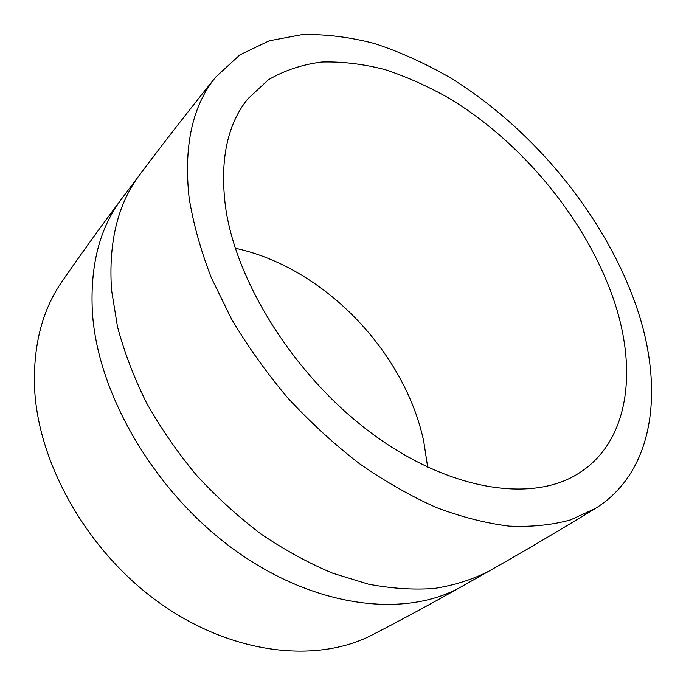 <?xml version="1.0" encoding="UTF-8"?>
<svg xmlns="http://www.w3.org/2000/svg" width="686" height="686" viewBox="0 0 686 686"><rect width="100%" height="100%" fill="white"/><g stroke="black" fill="none" stroke-linecap="round" stroke-linejoin="round"><path stroke-width="1.03" d="M637.071 308.537C606.064 217.153 533.468 128.505 448.841 76.909C424.437 63.009 399.767 51.904 374.83 43.612C349.963 37.095 325.799 34.086 302.329 34.592L269.238 40.8L239.911 54.854L215.747 77.029C192.423 105.627 183.539 145.869 189.113 197.782C193.246 223.422 200.612 250.004 211.228 277.53L231.431 318.879C247.706 346.336 266.485 372.687 287.768 397.94C310.201 422.164 334.013 444.013 359.215 463.504C384.829 481.34 410.511 496.012 436.27 507.511C461.687 517.09 486.014 523.298 509.252 526.136C531.573 527.114 551.998 525.039 570.52 519.911L595.208 508.566C655.053 471.522 664.108 388.61 637.071 308.537M462.081 586.324C407.475 617.94 317.987 608.997 237.253 551.878C156.571 494.915 98.175 396.096 92.481 313.562C89.755 266.425 99.427 228.249 121.516 199.026C99.77 228.078 79.97 255.526 62.126 281.363C42.386 309.763 33.194 345.049 34.532 387.221C37.73 463.873 88.117 552.693 160.884 603.877C233.712 655.156 317.85 663.525 372.772 634.636C400.701 620.264 430.465 604.16 462.081 586.324L488.664 571.301C472.405 579.576 454.321 585.287 434.41 588.451C413.589 590.003 391.569 588.571 368.339 584.146L332.684 573.204C308.486 563.052 284.604 549.992 261.04 534.025C237.982 516.541 216.382 496.844 196.247 474.935C177.262 452.031 160.678 427.995 146.504 402.836C133.907 377.377 124.243 352.021 117.495 326.759L111.561 290.101C108.337 242.278 117.76 203.776 139.833 174.604C162.539 144.274 187.844 111.749 215.747 77.029M614.793 303.023C588.425 222.839 524.241 143.914 449.767 98.638C428.321 86.445 406.695 76.763 384.897 69.578C363.211 63.987 342.211 61.466 321.906 62.023C302.26 64.475 284.381 70.418 268.269 79.859L247.689 99.007C227.1 124.655 219.709 160.584 225.505 206.786C236.155 283.635 296.532 378.612 373.716 434.83C450.951 491.227 531.924 502.366 577.492 474.069C628.419 443.087 637.654 372.712 614.793 303.023M427.687 467.226L423.708 441.167C404.491 351.078 323.44 267.18 235.307 248.263M361.908 40.174L360.862 39.899M121.516 199.026L139.833 174.604M595.208 508.566C557.178 531.77 521.669 552.684 488.664 571.301"/></g></svg>
